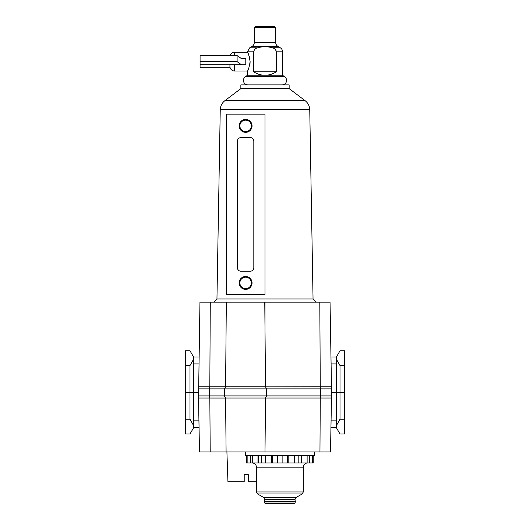 <?xml version="1.0" encoding="UTF-8"?>
<svg xmlns="http://www.w3.org/2000/svg" width="530" height="530" viewBox="0 0 530 530"><rect width="100%" height="100%" fill="white"/><g stroke="black" fill="none" stroke-linecap="round" stroke-linejoin="round"><path stroke-width="0.79" d="M316.218 302.153L313.051 298.986L309.752 109.796L220.248 109.796L216.949 298.986L313.051 298.986M213.782 302.153L216.949 298.986M240.858 88.616L224.912 100.647L305.088 100.647L289.142 88.616L289.142 84.866L240.858 84.866L240.858 88.616L289.142 88.616M245.615 277.19A5.744 5.744 0 0 0 239.871 282.934A5.744 5.744 0 0 0 245.615 288.671A5.744 5.744 0 0 0 251.359 282.934A5.744 5.744 0 0 0 245.615 277.19M245.615 289.38A6.446 6.446 0 0 1 239.169 282.934A6.446 6.446 0 0 1 245.615 276.488A6.446 6.446 0 0 1 252.061 282.934A6.446 6.446 0 0 1 245.615 289.38M245.615 120.144A5.744 5.744 0 0 0 239.871 125.882A5.744 5.744 0 0 0 245.615 131.625A5.744 5.744 0 0 0 251.359 125.882A5.744 5.744 0 0 0 245.615 120.144M245.615 132.328A6.446 6.446 0 0 1 239.169 125.882A6.446 6.446 0 0 1 245.615 119.442A6.446 6.446 0 0 1 252.061 125.882A6.446 6.446 0 0 1 245.615 132.328M250.306 271.214A3.518 3.518 0 0 0 253.817 267.696L253.817 141.119A3.518 3.518 0 0 0 250.306 137.608L240.925 137.608A3.518 3.518 0 0 0 237.413 141.119L237.413 267.696A3.518 3.518 0 0 0 240.925 271.214L250.306 271.214M265 294.654L226.231 294.654L226.231 114.162L265 114.162L265 294.654M246.086 76.34L283.914 76.34L282.583 75.22L265 75.22C261.058 75.273 257.295 74.12 253.711 71.775L253.711 51.814C254.161 49.575 255.559 48.223 257.905 47.753C262.635 46.395 267.365 46.395 272.095 47.753C274.447 48.223 275.839 49.581 276.289 51.814L276.289 71.775C272.705 74.12 268.942 75.273 265 75.22L247.417 75.22L246.086 76.34A4.452 4.452 0 0 0 247.888 84.866M283.914 76.34A4.452 4.452 0 0 1 282.112 84.866M272.095 47.753L280.231 47.753A4.691 4.691 0 0 1 282.583 51.814L282.583 75.22M276.203 51.099L275.938 50.39M257.659 47.819L249.769 47.753L251.942 46.501L278.058 46.501L280.231 47.753M274.54 26.5L275.713 27.673L254.287 27.673L255.46 26.5L274.54 26.5M250.127 61.659C249.166 67.37 248.259 70.49 247.417 71.033C248.265 70.49 249.166 67.363 250.127 61.659C249.166 55.968 248.265 52.841 247.417 52.285C248.265 52.834 249.166 55.955 250.127 61.659L250.021 63.481M245.794 61.659L245.794 64.706L241.435 64.706L237.109 61.659L237.109 55.564L241.435 58.611L245.794 58.611L245.794 61.659M234.624 55.564L234.624 52.285A4.691 4.691 90 0 0 230.152 55.564M234.624 64.706L234.624 71.033A4.691 4.691 90 0 1 229.934 66.349L229.934 64.706M251.942 46.501A4.691 4.691 0 0 0 254.287 42.44L275.713 42.44A4.691 4.691 0 0 0 278.058 46.501M254.287 42.44L254.287 27.673M275.713 42.44L275.713 27.673M249.69 58.008L249.246 56.458M248.649 54.868L247.417 51.814L253.711 51.814L253.79 51.132M255.096 49.118L254.148 50.224M253.711 71.775L276.289 71.775M237.109 55.564L200.075 55.564L200.075 67.754L230.152 67.754M200.075 61.659L237.109 61.659M241.435 58.611L245.794 58.611M200.075 64.706L241.435 64.706M331.508 395.91L331.508 388.881L266.676 388.881L266.676 395.91L224.415 395.91L225.641 398.037L265.45 398.037L266.676 395.91L331.508 395.91L331.469 398.037L320.266 398.037L320.643 395.91L320.266 386.767L331.475 386.767L330.044 302.153L199.956 302.153L198.531 398.037L209.82 398.037L209.449 395.91L198.492 395.91M314.456 451.931L314.456 455.449L245.31 455.449L245.31 451.931M225.588 386.767L209.82 386.767L209.449 388.881L224.415 388.881L225.634 386.767L265.457 386.767L266.676 388.881L224.415 388.881L224.415 395.91L209.449 395.91L209.449 388.881L198.492 388.881M210.271 302.153L209.82 386.767L198.525 386.767M331.508 388.881L331.475 386.767M331.469 398.037L330.515 451.931L319.954 451.931L320.266 398.037L265.503 398.037M319.809 302.153L320.266 386.767L265.503 386.854L264.768 302.153M198.531 398.037L199.485 451.931L319.954 451.931M198.909 363.911L193.576 363.911L193.576 357.001L189.992 350.787L185.308 350.787L185.308 434.004L189.992 434.004L193.576 427.789L193.576 420.88L198.935 420.88M185.308 392.392L189.992 392.392L189.992 419.23L193.576 425.557M185.308 419.23L189.992 419.23M331.065 420.88L336.424 420.88L336.424 425.557L340.008 419.23L344.692 419.23L344.692 434.004L340.008 434.004L336.424 427.789L330.939 427.789M340.008 419.23L340.008 392.392L344.692 392.392L344.692 419.23M336.424 425.557L336.424 427.789M344.692 392.392L344.692 365.561L340.008 365.561L336.424 359.234L336.424 363.911L331.091 363.911M330.972 357.001L336.424 357.001L340.008 350.787L344.692 350.787L344.692 365.561M185.308 365.561L189.992 365.561L189.992 392.392L193.576 392.392L193.576 420.88M193.576 359.234L189.992 365.561M336.424 420.88L336.424 392.392L340.008 392.392L340.008 365.561M336.424 357.001L336.424 359.234M199.061 427.789L193.576 427.789L199.061 427.789M193.576 363.911L193.576 392.392L198.432 392.392M331.568 392.392L336.424 392.392L336.424 363.911M193.576 357.001L199.028 357.001M210.211 451.931L209.827 398.043L225.588 398.043M226.091 451.931L225.588 397.944M265 451.931L265.503 397.944M225.588 386.854L226.323 302.153M257.62 493.98L302.153 493.98L296.177 497.432L263.596 497.432L257.62 493.98L256.447 491.953L256.447 467.168C256.195 464.605 254.791 463.2 252.227 462.948L279.886 462.948L252.227 462.948M295.236 501.625L295.005 499.465L296.177 497.432M295.005 499.465L264.768 499.465L263.596 497.432M264.53 501.625L264.768 499.465M294.806 503.381L295.415 501.625L264.351 501.625L264.145 501.976L265.166 503.5L294.607 503.5L264.96 503.381M297.933 462.948L307.546 462.948C304.982 463.2 303.577 464.605 303.326 467.168L303.326 491.953L256.447 491.953M246.543 455.449L246.543 462.948L313.23 462.948L313.23 455.449M250.412 455.449L250.412 462.948M309.361 455.449L309.361 462.948M226.913 451.931L227.94 481.704L244.198 481.704L244.198 474.668L248.298 474.668L248.298 481.704L256.447 481.704M248.298 480.935L248.298 481.704M244.198 476.072L244.198 474.668M276.289 51.814L282.583 51.814M265 329.011L265 302.153M295.005 501.393L264.768 501.393M295.621 501.976L264.145 501.976M303.326 467.168L256.447 467.168M247.139 455.449L247.139 462.948M301.265 455.449L301.265 462.948M301.802 455.449L301.802 462.948M298.191 455.449L298.191 462.948M294.316 455.449L294.316 462.948M288.181 455.449L288.181 462.948M287.439 455.449L287.439 462.948M282.126 455.449L282.126 462.948M277.647 455.449L277.647 462.948M272.327 455.449L272.327 462.948M271.592 455.449L271.592 462.948M265.45 455.449L265.45 462.948M261.575 455.449L261.575 462.948M258.507 455.449L258.507 462.948M257.964 455.449L257.964 462.948M252.644 455.449L252.644 462.948M250.213 455.449L250.213 462.948M312.627 455.449L312.627 462.948M309.56 455.449L309.56 462.948M307.122 455.449L307.122 462.948M305.088 100.647C308.049 102.979 309.599 106.033 309.752 109.796M224.912 100.647C221.951 102.979 220.4 106.033 220.248 109.796M234.624 71.033L247.417 71.033L247.417 75.22M249.769 47.753L247.417 51.814M234.624 52.285L247.417 52.285M302.153 493.98L303.326 491.953"/></g></svg>
